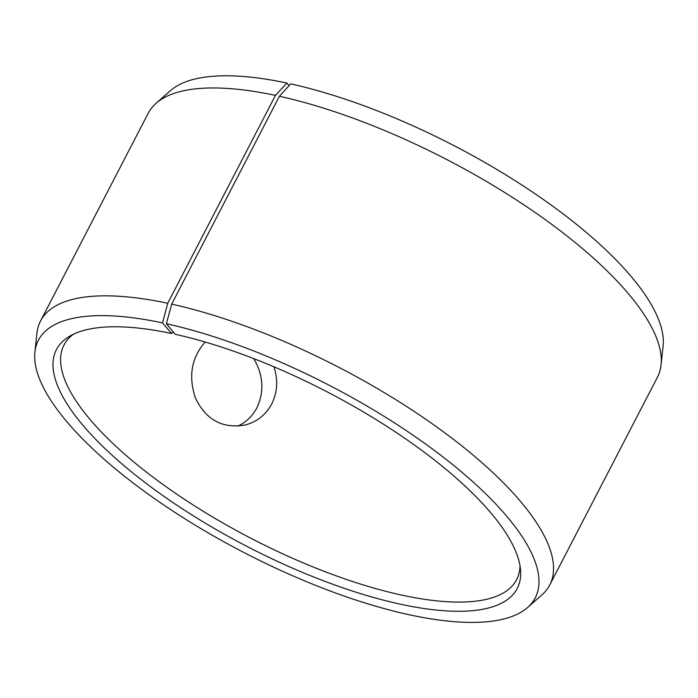 <?xml version="1.0" encoding="UTF-8"?>
<svg xmlns="http://www.w3.org/2000/svg" width="698" height="698" viewBox="0 0 698 698"><rect width="100%" height="100%" fill="white"/><g stroke="black" fill="none" stroke-linecap="round" stroke-linejoin="round"><path stroke-width="1.05" d="M173.331 332.117L171.551 333.496A259.516 87.058 -152.6 0 0 69.591 336.253A259.516 87.058 -152.6 0 0 246.769 546.316A259.516 87.058 -152.6 0 0 520.551 570.013A259.516 87.058 -152.6 0 0 175.119 334.272L166.377 323.724L171.673 304.119L279.418 96.245L290.708 83.865A279.819 93.864 -152.6 0 1 544.571 200.343A279.819 93.864 -152.6 0 1 663.1 346.051L661.076 364.949A286.782 96.202 -152.6 0 0 539.598 215.612A286.782 96.202 -152.6 0 0 279.418 96.245M73.456 334.211A254.918 85.514 -152.6 0 0 63.972 345.048A254.918 85.514 -152.6 0 0 250.94 538.28A254.918 85.514 -152.6 0 0 516.607 579.672A254.918 85.514 -152.6 0 0 520.001 565.677M171.551 333.496L162.529 322.886A279.819 93.864 -152.6 0 0 34.9 352.132A279.819 93.864 -152.6 0 0 243.637 552.362A279.819 93.864 -152.6 0 0 527.575 607.513A279.819 93.864 -152.6 0 0 446.842 459.965A279.819 93.864 -152.6 0 0 166.377 323.724M162.529 322.886L167.729 303.264A286.782 96.202 -152.6 0 0 40.51 321.054A286.782 96.202 -152.6 0 0 36.924 333.243L34.9 352.132M527.575 607.513L541.849 594.966A286.782 96.202 -152.6 0 0 549.736 585.011A286.782 96.202 -152.6 0 0 445.795 433.58A286.782 96.202 -152.6 0 0 171.673 304.119M167.729 303.264L275.474 95.39L286.861 83.036A279.819 93.864 -152.6 0 0 170.425 90.679L156.151 103.225A286.782 96.202 -152.6 0 0 148.264 113.181L40.51 321.054M275.474 95.39A286.782 96.202 -152.6 0 0 156.151 103.225M549.736 585.011L657.49 377.138A286.782 96.202 -152.6 0 0 661.076 364.949M286.861 83.036L289.085 85.645M273.948 366.808C278.188 379.869 277.446 392.25 271.723 403.959C265.859 414.769 257.091 421.758 245.417 424.925C222.566 429 205.866 419.934 195.309 397.738C188.259 376.17 191.54 357.603 205.168 342.037M237.87 426.12C246.15 422.203 252.501 416.078 256.934 407.737C264.446 391.456 263.373 375.079 253.723 358.606"/></g></svg>
